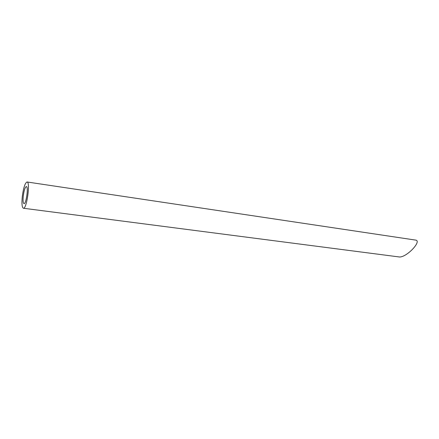 <?xml version="1.0" encoding="UTF-8"?>
<svg xmlns="http://www.w3.org/2000/svg" width="439" height="439" viewBox="0 0 439 439"><rect width="100%" height="100%" fill="white"/><g stroke="black" fill="none" stroke-linecap="round" stroke-linejoin="round"><path stroke-width="0.66" d="M23.267 196.151C22.855 200.65 23.091 203.142 23.986 203.636C26.164 204.393 28.672 186.438 26.367 186.57C25.078 187.146 24.041 190.339 23.267 196.151M22.268 196.71C21.626 203.625 21.994 207.466 23.371 208.24C26.719 209.425 30.582 181.751 27.042 181.976C25.05 182.871 23.459 187.782 22.268 196.71M27.042 181.976L415.382 240.062C422.45 240.495 407.37 256.93 399.671 257.013L23.371 208.24"/></g></svg>
